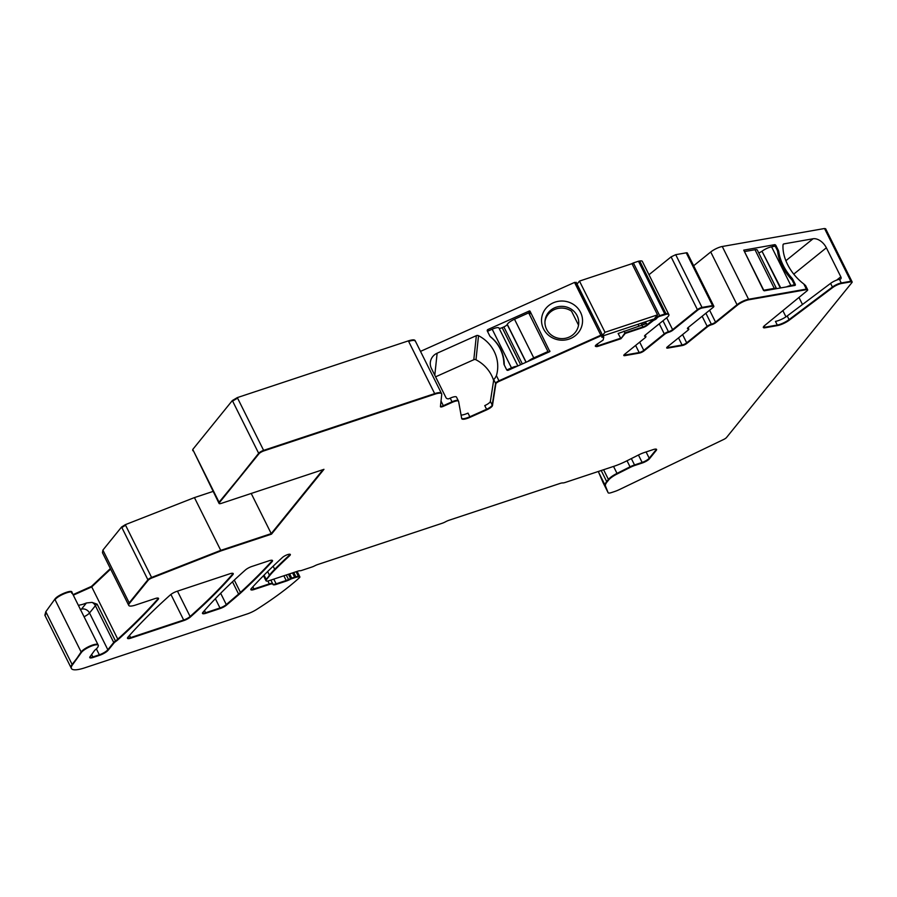 <?xml version="1.0" encoding="UTF-8"?>
<svg xmlns="http://www.w3.org/2000/svg" width="897" height="897" viewBox="0 0 897 897"><rect width="100%" height="100%" fill="white"/><g stroke="black" fill="none" stroke-linecap="round" stroke-linejoin="round"><path stroke-width="1.35" d="M777.564 250.868L775.221 246.17L775.95 245.576L778.293 250.285L777.564 250.868A37.427 23.614 51.1 0 0 792.152 280.122L794.495 284.82L790.851 285.459A7.849 2.007 153.5 0 0 786.445 286.917M790.851 285.459L771.577 246.81L775.221 246.17M778.293 250.285A4.227 2.669 -128.9 0 1 778.787 251.81A37.427 23.614 -128.9 0 0 791.894 278.092A4.227 2.669 -128.9 0 1 792.881 279.539L795.224 284.237L793.419 285.683L794.495 284.82M755.005 249.725A7.849 2.007 153.5 0 1 757.292 250.05L776.544 288.655A7.849 2.007 153.5 0 0 774.279 288.374L763.739 290.236L744.465 251.575L755.005 249.725L774.279 288.374M795.224 284.237A1.211 0.762 -128.9 0 1 794.933 285.425L764.177 290.83L763.739 290.236M758.716 252.898A3.622 0.931 153.5 0 0 762.002 251.227L780.749 287.915M771.577 246.81A7.849 2.007 153.5 0 0 762.327 250.992M504.237 364.933A37.427 35.723 6.1 0 0 490.177 336.51M487.475 331.329L492.195 329.21L511.469 367.871L506.794 369.968M492.195 329.21A7.849 2.007 -26.5 0 1 498.979 328.044A7.849 2.007 -26.5 0 1 498.99 328.078L517.872 365.942L498.979 328.044M526.034 362.287L507.209 324.535A3.622 0.931 -26.5 0 1 503.879 326.9L502.174 327.663A3.622 0.931 -26.5 0 1 499.08 328.246M507.209 324.535L507.287 324.355A7.849 2.007 -26.5 0 1 514.497 319.231L528.669 312.885L547.944 351.546L533.771 357.892L514.497 319.231M547.843 352.532L547.944 351.546M527.896 361.457A7.849 2.007 -26.5 0 1 533.771 357.892M511.469 367.871A7.849 2.007 -26.5 0 1 517.132 366.268M631.342 458.58L634.527 464.949L642.129 462.426A6.044 1.547 153.5 0 0 649.226 458.232L655.954 449.913A6.044 1.547 153.5 0 0 656.346 449.195M649.484 458.748L656.223 450.429A6.044 1.547 153.5 0 0 656.57 449.408A6.044 1.547 153.5 0 0 653.207 449.588L644.281 452.548A12.132 3.106 153.5 0 0 638.686 454.891L626.655 460.946A27.908 7.131 153.5 0 1 613.772 466.35L565.301 482.429A6.077 1.559 153.5 0 1 562.677 482.934A6.077 1.559 153.5 0 0 560.053 483.438L448.949 520.282A6.077 1.559 153.5 0 0 445.517 521.796A6.077 1.559 153.5 0 1 442.075 523.299L317.706 564.549A6.066 1.547 153.5 0 0 314.746 565.816A6.066 1.547 153.5 0 1 311.775 567.072L301.672 570.425A3.644 0.931 153.5 0 1 300.136 570.727A6.077 1.559 153.5 0 0 297.58 571.232L269.358 580.594A6.044 1.547 153.5 0 1 266.005 580.763A6.044 1.547 153.5 0 1 266.353 579.742L269.672 575.639A96.629 24.69 153.5 0 1 274.942 569.83A413.607 105.7 153.5 0 1 289.619 555.736A4.833 1.233 153.5 0 0 290.336 554.469A4.833 1.233 153.5 0 0 287.029 554.828A4.833 1.233 153.5 0 0 282.409 557.497A483.169 123.472 153.5 0 0 251.362 588.454A6.044 1.547 153.5 0 0 250.846 589.665A6.044 1.547 153.5 0 0 254.21 589.486L269.582 584.396A6.044 1.547 153.5 0 1 272.946 584.216A6.044 1.547 153.5 0 1 272.98 584.373A6.044 1.547 153.5 0 0 273.024 584.519A6.044 1.547 153.5 0 0 276.388 584.351L286.468 581.009A6.055 1.547 153.5 0 0 288.789 580.056L290.841 579.081A3.027 0.774 153.5 0 1 292.007 578.61L294.9 577.657A6.044 1.547 153.5 0 1 296.145 577.309L298.6 576.76A3.622 0.931 153.5 0 1 299.878 576.861A3.622 0.931 153.5 0 1 299.295 577.847A144.899 37.035 153.5 0 1 256.665 609.433A12.076 3.083 153.5 0 1 247.258 613.929L84.867 667.794A24.152 6.167 153.5 0 1 71.412 668.489A24.152 6.167 153.5 0 1 72.388 664.991L81.38 652.489A9.665 2.467 153.5 0 1 90.507 646.457A9.665 2.467 153.5 0 1 98.289 645.268A9.665 2.467 153.5 0 1 98.21 646.143A12.21 3.117 153.5 0 0 98.065 646.524A12.154 3.106 153.5 0 1 95.452 649.663A6.055 1.547 153.5 0 0 94.409 650.706L90.014 656.739A6.044 1.547 153.5 0 0 89.767 657.624A6.044 1.547 153.5 0 0 93.131 657.456L99.589 655.315A7.243 1.85 153.5 0 0 108.1 650.269L113.986 643.003A6.066 1.547 153.5 0 1 115.735 641.49A12.233 3.128 153.5 0 0 118.045 639.673A483.292 123.506 153.5 0 0 158.063 599.51A6.044 1.547 153.5 0 0 158.522 598.377A6.044 1.547 153.5 0 0 155.159 598.546L135.481 605.071A12.076 3.083 153.5 0 1 128.753 605.419A12.076 3.083 153.5 0 1 129.46 603.378L148.151 580.292A3.622 0.931 153.5 0 1 151.862 577.971L220.998 550.881L271.499 534.141L323.952 469.333L221.424 503.34A4.227 1.076 153.5 0 1 219.081 503.452A4.227 1.076 153.5 0 1 219.328 502.746L258.919 453.826A4.227 1.076 153.5 0 1 263.875 450.888L434.933 394.153A12.076 3.083 153.5 0 1 441.66 393.805A12.076 3.083 153.5 0 1 441.739 394.321L440.438 406.599A3.622 0.931 153.5 0 0 440.461 406.756A3.622 0.931 153.5 0 0 443.589 406.218L452.301 402.316A7.243 1.85 153.5 0 1 458.558 401.239A7.243 1.85 153.5 0 1 458.591 401.374L461.697 418.54A9.665 2.467 153.5 0 0 461.753 418.72A9.665 2.467 153.5 0 0 470.095 417.284L486.836 409.794A6.044 1.547 153.5 0 0 492.464 405.59L495.839 383.838A3.622 0.931 153.5 0 1 499.225 381.315L601.36 335.635A2.411 0.617 153.5 0 1 602.706 335.556A2.411 0.617 153.5 0 1 602.571 335.971L601.954 336.723A2.422 0.617 153.5 0 0 601.809 337.137A2.422 0.617 153.5 0 0 603.087 337.093L603.759 337.115L603.143 340.053L597.783 343.719A4.272 1.088 153.5 0 0 595.743 345.311L595.597 345.491A4.272 1.088 153.5 0 0 595.35 346.208A4.272 1.088 153.5 0 0 595.619 346.399L596.191 346.556A4.272 1.088 153.5 0 0 598.277 346.242L620.937 338.73L625.231 333.437L643.071 327.517A4.227 1.076 153.5 0 0 647.421 325.185L653.734 320.285A2.422 0.617 153.5 0 0 656.492 318.637L657.109 317.874A2.411 0.617 153.5 0 1 659.945 316.204L666.258 314.298A9.06 2.31 153.5 0 1 668.893 314.668A9.06 2.31 153.5 0 1 666.863 317.639L645.358 335.007A3.622 0.931 153.5 0 0 644.539 336.196A3.622 0.931 153.5 0 0 645.223 336.386A3.622 0.931 153.5 0 1 645.907 336.588A3.622 0.931 153.5 0 1 645.089 337.777L624.615 354.304A3.622 0.931 153.5 0 0 623.807 355.492A3.622 0.931 153.5 0 0 624.861 355.638L639.426 353.07A3.622 0.931 153.5 0 0 644.046 350.884L664.52 334.357A3.622 0.931 153.5 0 1 668.702 332.26A3.622 0.931 153.5 0 0 672.873 330.163L697.664 310.16A3.622 0.931 153.5 0 1 702.284 307.963L712.801 306.112A3.622 0.931 153.5 0 1 713.855 306.258A3.622 0.931 153.5 0 1 713.048 307.447L688.257 327.461A3.622 0.931 153.5 0 0 687.45 328.65A3.622 0.931 153.5 0 0 688.122 328.84A3.622 0.931 153.5 0 1 688.806 329.042A3.622 0.931 153.5 0 1 687.988 330.231L667.525 346.758A3.622 0.931 153.5 0 0 666.706 347.946A3.622 0.931 153.5 0 0 667.76 348.092L682.337 345.536A3.622 0.931 153.5 0 0 686.945 343.338L707.419 326.811A3.622 0.931 153.5 0 1 711.601 324.714A3.622 0.931 153.5 0 0 715.784 322.617L737.289 305.26A9.06 2.31 153.5 0 1 748.827 299.777L806.627 289.619A3.622 0.931 153.5 0 1 807.681 289.765A3.622 0.931 153.5 0 1 806.908 290.931L764.625 325.577A6.044 1.547 153.5 0 0 763.336 327.506A6.044 1.547 153.5 0 0 765.096 327.764L777.542 325.566A9.665 2.467 153.5 0 0 789.315 320.139L832.685 287.556A7.243 1.85 153.5 0 1 841.509 283.486L851.096 281.804A3.622 0.931 153.5 0 1 852.15 281.95A3.622 0.931 153.5 0 1 851.937 282.555L726.503 437.534A3.622 0.931 153.5 0 1 723.7 439.452L619.435 489.56A12.121 3.095 153.5 0 1 614.591 491.534L611.496 492.565A6.044 1.547 153.5 0 1 608.132 492.733L605.486 486.039A24.253 6.201 153.5 0 1 606.955 482.081L608.682 479.951A12.076 3.083 153.5 0 1 617.271 473.908L630.299 467.348A9.71 2.478 153.5 0 1 634.784 465.476L642.398 462.953A6.044 1.547 153.5 0 0 649.484 458.748L656.223 450.429M264.054 575.134L266.095 579.227A6.044 1.547 153.5 0 0 265.736 580.236A6.032 1.547 153.5 0 0 265.747 580.258L266.005 580.763M263.483 575.706L265.736 580.236A6.032 1.547 153.5 0 1 266.095 579.227L269.672 575.639M288.89 554.279L289.361 555.209A413.607 105.7 153.5 0 0 274.684 569.303A96.629 24.69 153.5 0 0 269.414 575.112A96.596 24.69 153.5 0 1 274.684 569.303L274.942 569.83M289.619 555.736L289.361 555.209A4.833 1.233 153.5 0 0 290.079 554.268A4.833 1.233 153.5 0 1 289.361 555.209A413.573 105.689 153.5 0 0 274.684 569.303L273.137 566.209M250.812 589.351A6.044 1.547 153.5 0 0 253.941 588.97L269.313 583.869L269.582 584.396M272.722 583.846A6.044 1.547 153.5 0 0 272.677 583.7A6.044 1.547 153.5 0 0 269.313 583.869A6.032 1.547 153.5 0 1 272.677 583.7A6.032 1.547 153.5 0 0 272.677 583.7L272.946 584.216M273.787 579.126L276.13 583.824A6.032 1.547 153.5 0 1 272.912 584.16A6.044 1.547 153.5 0 0 276.13 583.824L286.199 580.482A6.055 1.547 153.5 0 0 288.531 579.54L290.841 579.081M289.641 573.867L291.749 578.094A3.027 0.774 153.5 0 0 290.583 578.565L288.531 579.54L288.789 580.056M288.442 574.259L290.583 578.565A3.016 0.774 153.5 0 1 291.749 578.094L294.9 577.657M293.745 572.499L295.887 576.782A6.044 1.547 153.5 0 0 294.642 577.13L291.749 578.094L292.007 578.61M292.534 572.903L294.642 577.13A6.032 1.547 153.5 0 1 295.887 576.782L298.6 576.76M299.62 576.356A3.622 0.931 153.5 0 0 299.62 576.345A3.622 0.931 153.5 0 0 298.342 576.233L295.887 576.782L296.145 577.309M71.648 592.861C74.092 588.533 57.632 594.745 54.818 599.207L45.814 611.709L72.119 664.464A24.152 6.167 153.5 0 0 71.155 667.962L71.412 668.489M71.155 667.962A24.152 6.167 153.5 0 1 72.119 664.464L81.38 652.489M98.031 644.764A9.665 2.467 153.5 0 0 98.02 644.741A9.665 2.467 153.5 0 0 90.238 645.93A9.665 2.467 153.5 0 0 81.122 651.962A9.665 2.467 153.5 0 1 90.238 645.93A9.665 2.467 153.5 0 1 98.02 644.741L98.289 645.268M89.734 657.31A6.044 1.547 153.5 0 0 92.873 656.929L99.332 654.788A7.243 1.85 153.5 0 0 107.842 649.753L113.728 642.476A6.032 1.547 -26.5 0 1 115.466 640.963A6.066 1.547 153.5 0 0 113.728 642.476L113.986 643.003M110.645 569.079L91.741 586.907L117.776 639.146A12.21 3.117 153.5 0 1 115.466 640.963A12.233 3.128 153.5 0 0 117.776 639.146A483.292 123.506 153.5 0 0 157.805 598.994A6.044 1.547 153.5 0 0 158.287 598.164M213.071 491.421L194.425 497.6L125.288 524.689L151.593 577.455A3.622 0.931 153.5 0 0 147.893 579.776L129.202 602.862A12.076 3.083 153.5 0 0 128.495 604.892A12.076 3.083 -26.5 0 1 129.202 602.862L148.151 580.292M125.558 525.216L121.846 527.537L147.893 579.776A3.622 0.931 153.5 0 1 151.593 577.455L220.729 550.366L271.23 533.614L323.01 469.647L271.23 533.614L251.216 493.462M415.176 341.039C415.098 339.526 412.833 339.47 408.37 340.871L237.313 397.606L232.345 400.544L192.754 449.464L219.059 502.219A4.227 1.076 153.5 0 0 218.812 502.937A4.227 1.076 153.5 0 0 218.823 502.948L219.081 503.452M193.023 449.98L218.812 502.937A4.227 1.076 153.5 0 1 219.059 502.219L258.919 453.826M237.313 397.606L263.617 450.361A4.227 1.076 153.5 0 0 258.661 453.299A4.227 1.076 153.5 0 1 263.617 450.361L434.675 393.626L434.933 394.153M415.087 340.524L441.402 393.29A12.076 3.083 153.5 0 0 434.675 393.626A12.076 3.083 153.5 0 1 441.402 393.29A12.076 3.083 153.5 0 0 441.402 393.29L441.66 393.805M440.461 406.408A3.622 0.931 153.5 0 0 443.331 405.691L452.032 401.8A7.243 1.85 -26.5 0 1 458.289 400.724A7.243 1.85 153.5 0 0 452.032 401.8L452.301 402.316M461.675 418.417A9.665 2.467 153.5 0 0 469.826 416.769L486.578 409.267A6.044 1.547 153.5 0 0 492.206 405.063L495.581 383.311A3.622 0.931 -26.5 0 1 498.956 380.799A3.622 0.931 153.5 0 0 495.581 383.311L495.839 383.838M601.102 335.713L600.844 335.198L498.956 380.799L600.844 335.198L601.36 335.635M576.143 282.275L602.448 335.041A2.411 0.617 153.5 0 0 601.102 335.108A2.411 0.617 153.5 0 1 602.448 335.041A2.411 0.617 153.5 0 0 602.448 335.041L602.706 335.556M653.734 320.285L653.476 319.769A2.411 0.617 153.5 0 0 656.234 318.11A2.422 0.617 153.5 0 1 653.476 319.769L653.218 319.242L602.56 336.039L602.818 336.566A2.411 0.617 153.5 0 1 601.943 336.745A2.422 0.617 153.5 0 0 602.818 336.566L603.154 337.07M603.703 337.014L602.896 336.543L603.087 337.093M595.642 345.446L595.933 346.04A4.272 1.088 153.5 0 0 598.019 345.726L620.657 338.214L620.937 338.73L624.962 332.91L642.813 326.99A4.227 1.076 153.5 0 0 647.163 324.658L652.231 320.431L652.489 320.958M653.397 319.792L652.231 320.431L653.655 320.319M655.718 317.09L656.234 318.11L656.851 317.359L657.109 317.874M665.036 314.511L638.462 261.229L633.383 262.922L659.687 315.677A2.411 0.617 153.5 0 0 656.851 317.359A2.411 0.617 153.5 0 1 659.687 315.677L664.778 313.984L666.258 314.298M638.462 261.229L639.696 261.016A9.06 2.31 153.5 0 1 642.33 261.386L668.635 314.152A9.06 2.31 153.5 0 0 668.635 314.152A9.06 2.31 153.5 0 0 666 313.771L659.687 315.677L659.945 316.204M644.573 335.848A3.622 0.931 153.5 0 0 644.965 335.859L645.223 336.386M645.649 336.072A3.622 0.931 153.5 0 0 645.638 336.061A3.622 0.931 153.5 0 0 644.965 335.859A3.622 0.931 153.5 0 1 645.638 336.061L645.907 336.588M623.841 355.145A3.622 0.931 153.5 0 0 624.592 355.111L639.169 352.555A3.622 0.931 153.5 0 0 643.788 350.357L664.262 333.83L664.52 334.357M662.973 320.778L668.433 331.733A3.622 0.931 153.5 0 0 664.262 333.83L643.788 350.357L644.046 350.884M659.25 323.783L664.262 333.83A3.622 0.931 153.5 0 1 668.433 331.733A3.622 0.931 153.5 0 0 672.615 329.636L697.406 309.633A3.622 0.931 -26.5 0 1 702.015 307.436A3.622 0.931 153.5 0 0 697.406 309.633L697.664 310.16M680.195 253.896L686.239 252.831A3.622 0.931 153.5 0 1 687.293 252.976L713.597 305.742A3.622 0.931 153.5 0 0 713.597 305.742A3.622 0.931 153.5 0 0 712.543 305.585L702.015 307.436L712.801 306.112M687.483 328.302A3.622 0.931 153.5 0 0 687.864 328.324L688.122 328.84M688.089 327.596L688.548 328.515A3.622 0.931 153.5 0 0 687.864 328.324A3.622 0.931 153.5 0 1 688.548 328.515A3.622 0.931 153.5 0 0 688.548 328.515L688.806 329.042M666.74 347.599A3.622 0.931 153.5 0 0 667.503 347.576L682.068 345.009A3.622 0.931 153.5 0 0 686.687 342.822L707.161 326.295L707.419 326.811M705.883 313.232L711.343 324.198A3.622 0.931 153.5 0 0 707.161 326.295L686.945 343.338M702.149 316.249L707.161 326.295A3.622 0.931 153.5 0 1 711.343 324.198A3.622 0.931 153.5 0 0 715.526 322.101L737.031 304.733L715.526 322.101L715.784 322.617M825.375 229.273L824.534 228.511L722.264 246.496L748.569 299.262A9.06 2.31 153.5 0 0 737.031 304.733L737.289 305.26M693.661 265.747L710.727 251.979L737.031 304.733A9.06 2.31 153.5 0 1 748.569 299.262L806.358 289.092L806.627 289.619M807.423 289.26A3.622 0.931 153.5 0 0 807.423 289.249A3.622 0.931 153.5 0 0 806.358 289.092A3.622 0.931 153.5 0 1 807.423 289.249L807.681 289.765M763.302 327.203A6.044 1.547 153.5 0 0 764.827 327.237L777.284 325.05A9.665 2.467 153.5 0 0 789.057 319.612L832.416 287.04L832.685 287.556M764.188 325.959L764.827 327.237L777.284 325.05L775.457 321.395A9.665 2.467 153.5 0 0 787.23 315.957L830.6 283.374A7.243 1.85 153.5 0 1 839.435 279.303L841.251 282.959A7.243 1.85 153.5 0 0 832.416 287.04L789.057 319.612L789.315 320.139M830.6 283.374L832.416 287.04A7.243 1.85 153.5 0 1 841.251 282.959L851.096 281.804M825.588 228.668L851.892 281.423A3.622 0.931 153.5 0 0 850.838 281.277A3.622 0.931 153.5 0 1 851.892 281.423A3.622 0.931 153.5 0 0 851.892 281.423L852.15 281.95M603.143 482.709L607.863 492.184A6.044 1.547 153.5 0 0 607.874 492.218A6.044 1.547 153.5 0 0 607.886 492.24L608.132 492.733A6.044 1.547 153.5 0 0 608.132 492.733L605.486 486.039M601.192 470.521L606.697 481.566A24.253 6.201 153.5 0 0 605.228 485.512L607.863 492.184A6.032 1.547 153.5 0 0 607.874 492.218L603.098 482.642M603.064 482.575L598.748 472.517L605.228 485.512A24.152 6.167 153.5 0 1 606.697 481.566L608.424 479.424L608.682 479.951M613.537 466.429L617.013 473.381A12.076 3.083 153.5 0 0 608.424 479.424L606.955 482.081M603.591 469.736L608.424 479.424A12.076 3.083 153.5 0 1 617.013 473.381L630.042 466.832L630.299 467.348M627.014 460.766L630.042 466.832A9.665 2.467 153.5 0 1 634.527 464.949A9.71 2.478 153.5 0 0 630.042 466.832L617.013 473.381L617.271 473.908M202.464 613.133A6.044 1.547 153.5 0 0 205.604 612.752L219.989 607.975A6.044 1.547 153.5 0 0 226.291 604.567L238.591 594.061A48.303 12.345 153.5 0 0 240.452 592.424A483.18 123.472 153.5 0 0 271.746 561.253A6.044 1.547 153.5 0 0 272.284 560.356M127.475 638.014A6.044 1.547 153.5 0 0 130.603 637.621L183.672 620.029A6.044 1.547 153.5 0 0 190.097 616.497A447.121 114.267 153.5 0 0 232.536 574.192A6.044 1.547 153.5 0 0 233.007 573.385M202.935 612.326A6.044 1.547 153.5 0 0 202.498 613.447A6.044 1.547 153.5 0 0 205.862 613.279L220.247 608.502A6.044 1.547 153.5 0 0 226.549 605.094L238.849 594.588A48.303 12.345 153.5 0 0 240.71 592.951A483.18 123.472 153.5 0 0 272.004 561.769A6.044 1.547 153.5 0 0 272.52 560.569A6.044 1.547 153.5 0 0 269.156 560.737L251.799 566.489A6.044 1.547 153.5 0 0 245.363 570.021A447.121 114.267 153.5 0 0 202.935 612.326M130.861 638.148L183.93 620.545A6.044 1.547 153.5 0 0 190.366 617.024A447.121 114.267 153.5 0 0 232.794 574.719A6.044 1.547 153.5 0 0 233.231 573.598A6.044 1.547 153.5 0 0 229.867 573.766L176.776 591.381A6.044 1.547 153.5 0 0 170.318 594.924A483.326 123.517 153.5 0 0 127.957 637.184A6.044 1.547 153.5 0 0 127.509 638.316A6.044 1.547 153.5 0 0 130.861 638.148L130.603 637.621L183.672 620.029A6.032 1.547 153.5 0 0 190.097 616.497A446.773 114.177 153.5 0 0 232.536 574.192L232.794 574.719M220.998 550.881L194.425 497.6M271.499 534.141L271.23 533.614L220.729 550.366L151.593 577.455L151.862 577.971M602.571 335.287L605.004 332.282L657.523 314.858L631.993 263.673L579.473 281.086L605.004 332.282M654.261 318.895L657.523 314.858M577.051 284.091L579.473 281.086M633.383 262.922L631.432 263.853M577.197 283.833L576.513 283.811L577.22 283.878M575.997 282.69L574.54 282.432L420.502 351.377M192.754 449.464L192.777 450.698M125.288 524.689L121.588 527.01L102.897 550.096L102.46 552.664M110.376 568.563L91.472 586.391L73.038 594.633M45.814 611.709L44.85 615.196L71.155 667.951M597.2 344.089L598.019 345.726L620.657 338.214L618.123 333.493L646.58 323.503L647.163 324.658A4.227 1.076 -26.5 0 1 642.813 326.99L643.071 327.517M641.893 325.163L642.813 326.99L624.962 332.91L625.231 333.437L623.976 331.105M839.435 279.303L840.242 279.158A2.411 1.525 -128.9 0 0 840.713 278.956A2.411 1.525 -128.9 0 0 840.814 276.792L836.733 280.077M793.744 274.123L826.361 247.796A12.076 7.613 51.1 0 0 813.052 238.77L783.888 243.894A2.411 1.525 51.1 0 0 783.417 244.107A2.411 1.525 51.1 0 0 783.014 244.982A36.228 22.851 -128.9 0 0 784.696 257.394A36.228 22.851 -128.9 0 0 803.813 283.979L805.596 285.582L807.423 289.249M826.361 247.796L840.814 276.792M802.479 304.498L798.958 297.434M775.95 245.576A1.211 0.762 51.1 0 0 774.616 244.679L743.736 250.14L763.504 290.381M441.021 401.071L443.331 405.691L452.032 401.8L450.216 398.145L449.128 398.627A2.411 2.31 6.1 0 1 445.91 397.517L431.446 368.521A12.076 11.526 -173.9 0 1 437.131 353.205L476.352 335.646A2.411 2.31 -173.9 0 1 478.527 335.713L475.982 359.787A2.411 2.31 -173.9 0 0 473.807 359.719L435.594 376.818M450.216 398.145A7.243 1.85 -26.5 0 1 456.472 397.068A7.243 1.85 -26.5 0 1 456.517 397.192M486.836 409.794L486.578 409.267L469.826 416.769L468.01 413.102A9.665 2.467 -26.5 0 1 461.069 415.076M499.225 381.315L496.411 375.675A36.228 34.568 6.1 0 0 497.555 369.9A36.228 34.568 6.1 0 0 489.93 344.897A36.228 34.568 6.1 0 0 478.527 335.713M496.411 375.675L494.763 378.512A3.622 0.931 -26.5 0 0 493.754 379.655L490.379 401.408A6.032 1.547 -26.5 0 1 484.75 405.612L486.578 409.267M493.63 380.474A36.228 34.568 6.1 0 0 475.982 359.787M529.69 314.937L530.082 311.281A0.605 0.572 6.1 0 0 529.275 311.001L487.912 329.513L487.733 331.217M530.082 311.281L549.816 351.568M487.912 329.513A1.211 1.155 -173.9 0 0 487.34 331.049L489.684 335.747A4.227 4.037 6.1 0 0 490.749 337.081A37.427 35.723 6.1 0 1 503.856 363.375A4.227 4.037 6.1 0 0 504.271 365.001L506.614 369.699A1.211 1.155 6.1 0 0 508.218 370.259L549.592 351.747A0.605 0.572 6.1 0 0 549.872 350.974M550.04 336.397A20.53 19.588 6.1 0 0 578.677 332.226A20.53 19.588 6.1 0 0 574.035 304.834A20.53 19.588 6.1 0 0 545.398 308.994A20.53 19.588 6.1 0 0 550.04 336.397M551.958 335.478A16.908 16.135 6.1 0 0 556.88 337.866A16.908 16.135 6.1 0 0 578.655 324.266A16.908 16.135 6.1 0 0 571.725 309.487A16.908 16.135 6.1 0 0 546.15 316.338A16.908 16.135 6.1 0 0 545.028 320.7A16.908 16.135 6.1 0 0 551.958 335.478M598.748 472.517L598.624 471.374M782.857 310.631L785.963 316.854M78.644 605.867A18.478 4.72 153.5 0 0 79.598 605.027L78.443 605.464M79.598 605.027A12.21 3.117 153.5 0 0 86.437 602.975L92.032 602.392L97.134 604.186A6.032 1.547 153.5 0 0 95.385 605.71A6.402 5.393 39 0 0 92.032 602.392M578.531 325.14L571.535 311.203A16.908 16.135 6.1 0 0 566.612 308.826A16.908 16.135 6.1 0 0 545.97 318.065A16.908 16.135 6.1 0 0 544.961 321.563M668.702 332.26L668.433 331.733A3.622 0.931 153.5 0 0 672.615 329.636L697.406 309.633L671.102 256.878L648.98 274.729M671.102 256.878L675.71 254.681L679.96 253.929M722.264 246.496A9.06 2.31 153.5 0 0 710.727 251.979M204.494 610.532L205.604 612.752L219.989 607.975A6.032 1.547 153.5 0 0 226.291 604.567L238.591 594.061A48.303 12.345 153.5 0 0 240.452 592.424A483.001 123.427 153.5 0 0 271.746 561.253L272.004 561.769M276.388 584.351L276.13 583.824L286.199 580.482A6.032 1.547 153.5 0 0 288.531 579.54L286.255 574.988M297.142 571.378L299.62 576.345A3.622 0.931 153.5 0 0 298.342 576.233L296.088 571.725M91.651 654.496L92.873 656.929L99.332 654.788L99.589 655.315M84.071 616.744A7.243 1.85 153.5 0 0 89.509 612.976L107.842 649.753L113.728 642.476L95.385 605.71L89.509 612.976A6.402 5.393 39 0 0 81.392 609.209L86.437 602.975M118.045 639.673L117.776 639.146A483.001 123.427 153.5 0 0 157.805 598.994L158.063 599.51M492.464 405.59L495.581 383.311L493.754 379.655M603.154 335.848L602.896 336.543M634.784 465.476L634.527 464.949L642.129 462.426L642.398 462.953M266.353 579.742L269.414 575.112L267.642 571.557M252.864 586.806L253.941 588.97L269.313 583.869L267.878 580.987M72.388 664.991L81.122 651.962L54.818 599.207M219.328 502.746L258.661 453.299L232.345 400.544M263.875 450.888L263.617 450.361L434.675 393.626L408.37 340.871M574.54 282.432L600.844 335.198L574.798 282.342M647.421 325.185L652.231 320.431L651.861 319.691M656.492 318.637L656.335 316.327M668.893 314.668L668.635 314.152A9.06 2.31 153.5 0 0 666 313.771L639.696 261.016M624.323 354.55L624.592 355.111L639.169 352.555A3.622 0.931 153.5 0 0 643.788 350.357L639.684 342.138M713.855 306.258L713.597 305.742A3.622 0.931 153.5 0 0 712.543 305.585L686.239 252.831M667.222 347.016L667.503 347.576L682.068 345.009A3.622 0.931 153.5 0 0 686.687 342.822L682.583 334.592M711.601 324.714L711.343 324.198A3.622 0.931 153.5 0 0 715.526 322.101L709.605 310.227M748.827 299.777L806.358 289.092L803.813 283.979M841.509 283.486L841.251 282.959L850.838 281.277L824.534 228.511M780.323 287.993L762.002 251.227M520.641 364.698L502.174 327.663M503.879 326.9L522.346 363.935M526.158 362.231L507.287 324.355M283.856 575.784L286.468 581.009M97.134 604.186L115.735 641.49M102.897 550.096L129.46 603.378M635.614 345.423L639.426 353.07M666.695 317.773L672.873 330.163M675.71 254.681L702.284 307.963M678.513 337.877L682.337 345.536M215.37 598.714L220.247 608.502M220.662 593.287L226.549 605.094M232.48 581.794L238.849 594.588M234.296 580.09L240.71 592.951M177.46 591.145L190.366 617.024M170.912 594.442L183.93 620.545M825.632 229.8L824.792 229.038M633.641 263.438L632.206 264.077M644.315 322.191L645.223 324.008M645.279 321.877L646.176 323.66M644.259 322.214L645.167 324.03L644.237 322.225M641.131 323.256L642.061 325.106M642.622 322.752L643.553 324.602M576.266 283.205L575.055 282.869M415.434 341.566C415.356 340.053 413.091 339.997 408.628 341.398M237.57 398.133L232.615 401.071M103.155 550.623L102.449 552.664L128.495 604.892M73.307 595.159L91.741 586.907L91.472 586.391M71.906 593.377C74.35 589.06 57.89 595.26 55.076 599.723M46.083 612.225L45.108 615.723M783.115 244.533L783.888 243.894M813.052 238.77L785.884 260.713M792.881 279.539L792.152 280.122M774.616 244.679L772.093 246.72M778.787 251.81L777.789 252.618M791.894 278.092L790.963 278.844M645.392 321.832L646.288 323.615M638.047 324.277L638.978 326.138M437.131 353.205L434.798 375.226M476.352 335.646L473.807 359.719M529.006 313.558L529.275 311.001M80.405 609.803L81.392 609.209M271.242 560.255L271.746 561.253M96.371 648.856L99.332 654.788M157.334 598.052L157.805 598.994M492.206 405.063L490.379 401.408M603.132 335.859L603.446 336.487M787.23 315.957L789.057 319.612M638.44 455.014L642.129 462.426M646.087 451.942L649.226 458.232M655.55 449.083L655.954 449.913M232.076 573.273L232.536 574.192M129.504 635.424L130.603 637.621M71.715 591.986L98.02 644.741M270.883 580.09L272.677 583.7M458.289 400.724L456.472 397.068M645.19 335.142L645.638 336.061"/></g></svg>
